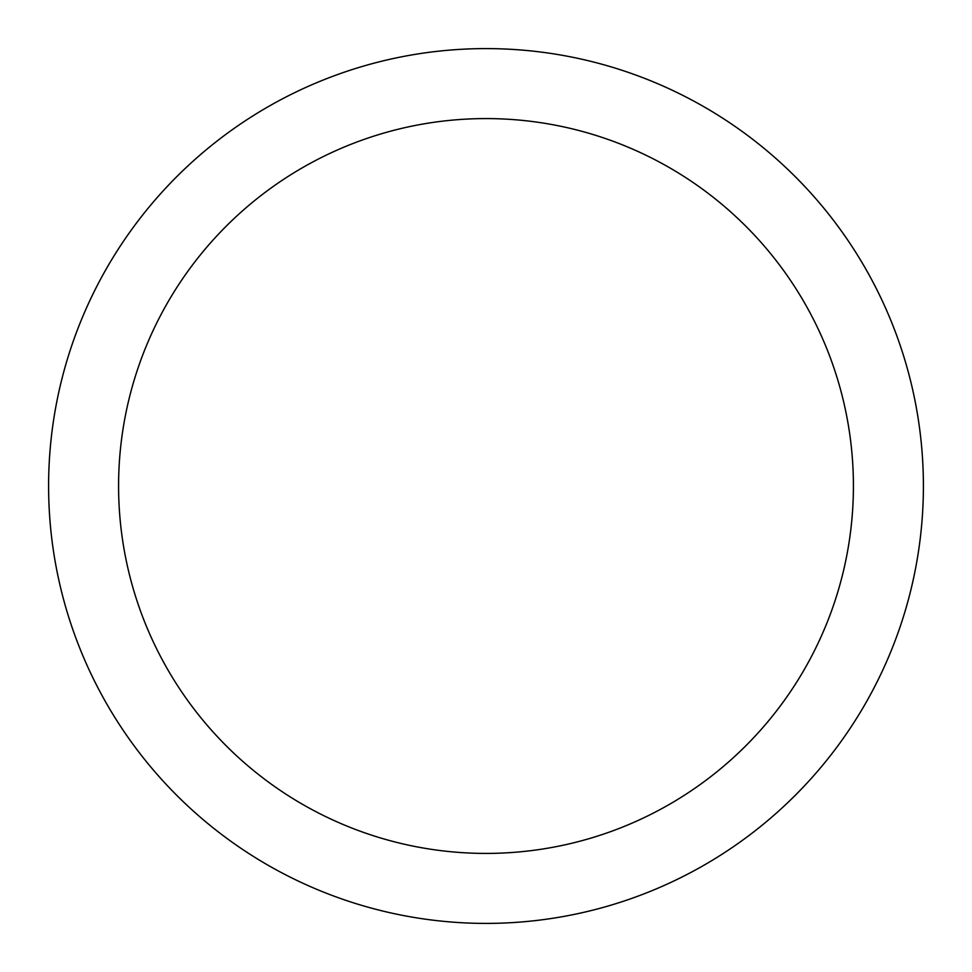 <?xml version="1.0" encoding="UTF-8"?>
<svg xmlns="http://www.w3.org/2000/svg" width="972" height="972" viewBox="0 0 972 972"><rect width="100%" height="100%" fill="white"/><g stroke="black" fill="none" stroke-linecap="round" stroke-linejoin="round"><path stroke-width="1.46" d="M853.416 486A367.416 367.416 0 0 0 486 118.584A367.416 367.416 0 0 0 118.584 486A367.416 367.416 0 0 0 486 853.416A367.416 367.416 0 0 0 853.416 486M48.6 486A437.4 437.4 0 0 1 486 48.6A437.4 437.4 0 0 1 923.4 486A437.4 437.4 0 0 1 486 923.4A437.4 437.4 0 0 1 48.6 486"/></g></svg>
